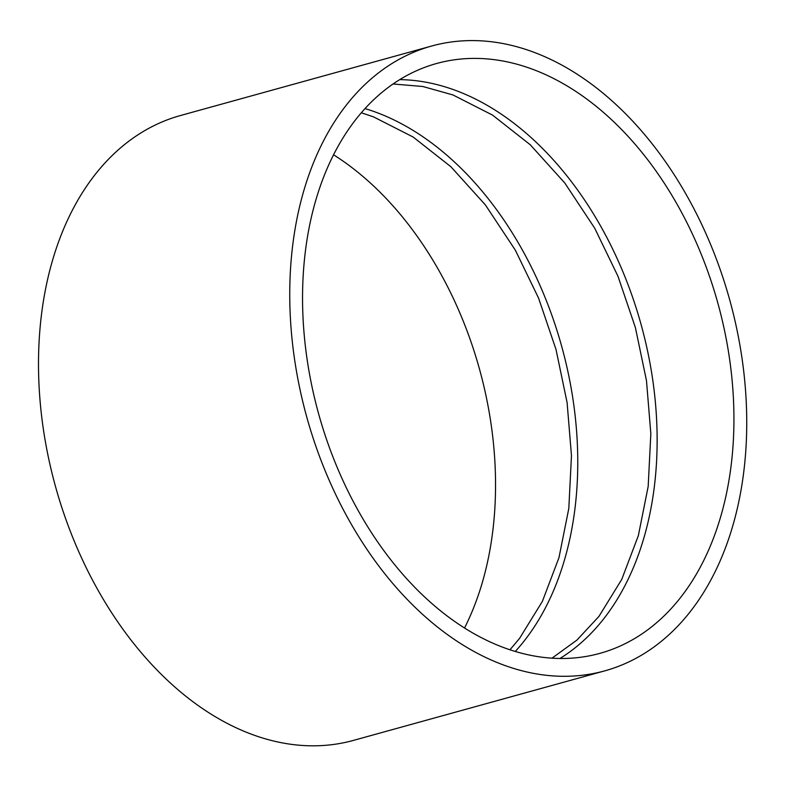 <?xml version="1.0" encoding="UTF-8"?>
<svg xmlns="http://www.w3.org/2000/svg" width="786" height="786" viewBox="0 0 786 786"><rect width="100%" height="100%" fill="white"/><g stroke="black" fill="none" stroke-linecap="round" stroke-linejoin="round"><path stroke-width="1.18" d="M604.689 670.88L353.435 740.402A324.186 219.432 -105.5 0 1 122.685 628.908A324.186 219.432 -105.5 0 1 42.375 307.896A324.186 219.432 -105.5 0 1 180.525 115.513L431.769 45.991A324.186 219.432 -105.5 0 1 729.713 299.918A324.186 219.432 -105.5 0 1 604.689 670.88A324.186 219.432 -105.5 0 1 373.93 559.377A324.186 219.432 -105.5 0 1 293.62 238.374A324.186 219.432 -105.5 0 1 431.769 45.991M306.206 245.104A306.019 207.14 -105.5 0 1 436.613 63.499A306.019 207.14 -105.5 0 1 717.864 303.19A306.019 207.14 -105.5 0 1 599.846 653.372A306.019 207.14 -105.5 0 1 382.016 548.127A306.019 207.14 -105.5 0 1 306.206 245.104M399.74 79.632A306.019 207.14 -105.5 0 1 641.071 324.441A306.019 207.14 -105.5 0 1 559.927 658.491M365.038 108.596A306.019 207.14 -105.5 0 1 561.705 346.41A306.019 207.14 -105.5 0 1 515.262 651.486M333.569 154.803A306.019 207.14 -105.5 0 1 464.516 628.034M393.069 83.984L422.819 86.499L452.962 94.949L492.527 115.09L530.255 144.762L564.741 182.932L594.717 228.225L617.953 276.21L635.393 327.565L646.475 380.63L650.837 433.685L648.175 486.475L638.36 535.62L621.746 579.42L598.961 616.381L576.914 640.099L551.959 658.187M361.344 112.771L373.596 116.908L413.161 137.049L450.889 166.73L485.375 204.9L515.351 250.184L538.587 298.169L556.026 349.524L567.099 402.589L571.471 455.644L568.809 508.444L558.993 557.588L542.379 601.388L519.595 638.34L509.947 649.806"/></g></svg>
